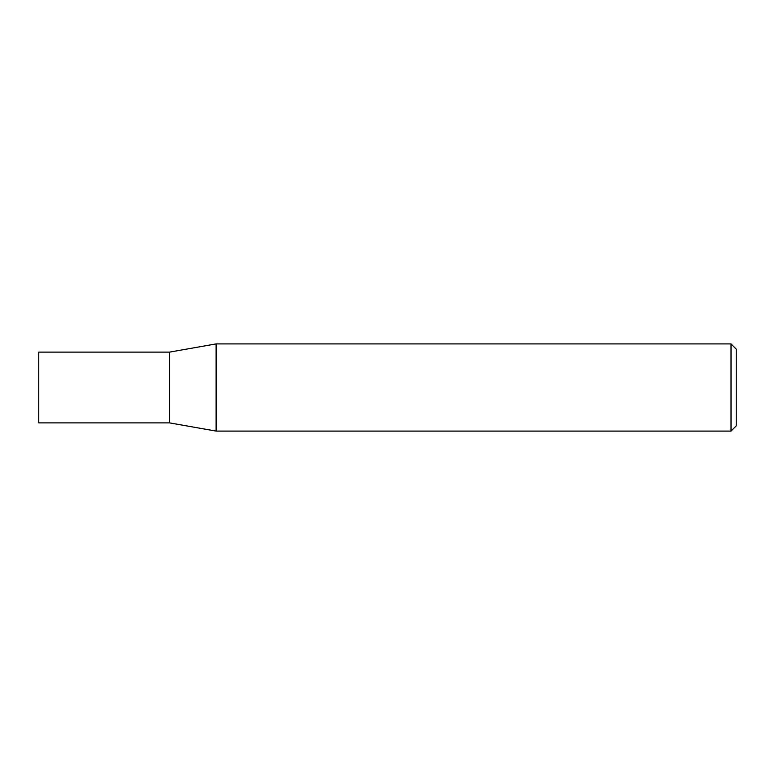 <?xml version="1.0" encoding="UTF-8"?>
<svg xmlns="http://www.w3.org/2000/svg" width="775" height="775" viewBox="0 0 775 775"><rect width="100%" height="100%" fill="white"/><g stroke="black" fill="none" stroke-linecap="round" stroke-linejoin="round"><path stroke-width="1.16" d="M169.531 422.879L169.531 352.121L216.109 343.906L216.109 431.094L169.531 422.879L38.75 422.879L38.75 352.121L169.531 352.121M731.019 343.906L736.25 349.137L736.25 425.863L731.019 431.094L731.019 343.906L216.109 343.906M731.019 431.094L216.109 431.094"/></g></svg>
